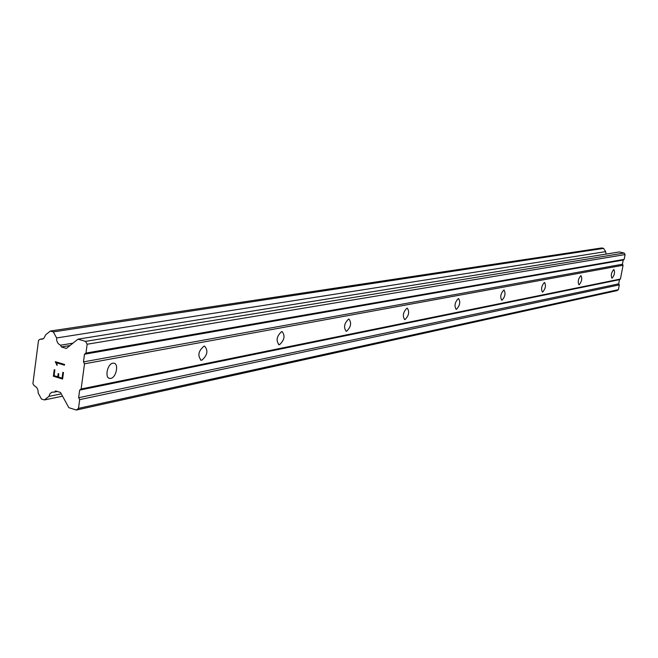 <?xml version="1.0" encoding="UTF-8"?>
<svg xmlns="http://www.w3.org/2000/svg" width="658" height="658" viewBox="0 0 658 658"><rect width="100%" height="100%" fill="white"/><g stroke="black" fill="none" stroke-linecap="round" stroke-linejoin="round"><path stroke-width="0.99" d="M612.105 278.169L611.932 278.178C610.739 275.357 611.348 272.478 613.741 269.533L613.906 269.525C615.09 272.346 614.49 275.225 612.105 278.169M579.147 284.758L578.95 284.766C577.601 281.805 578.234 278.778 580.833 275.686L581.022 275.677C582.371 278.63 581.746 281.657 579.147 284.758M542.644 292.062L542.414 292.07C540.884 288.952 541.542 285.769 544.388 282.504L544.61 282.496C546.14 285.597 545.482 288.788 542.644 292.062M501.996 300.188L501.725 300.196C499.973 296.914 500.664 293.55 503.798 290.096L504.053 290.088C505.796 293.353 505.114 296.725 501.996 300.188M456.438 309.293L456.126 309.301C454.11 305.838 454.843 302.269 458.297 298.6L458.601 298.592C460.608 302.047 459.893 305.616 456.438 309.293M405.04 319.566L404.662 319.582C402.342 315.906 403.107 312.106 406.957 308.199L407.327 308.191C409.646 311.851 408.881 315.643 405.04 319.566M346.601 331.245L346.141 331.27C343.443 327.355 344.249 323.3 348.576 319.122L349.011 319.105C351.717 323.004 350.911 327.051 346.601 331.245M279.56 344.652L278.992 344.677C275.825 340.49 276.689 336.148 281.583 331.648L282.126 331.624C285.292 335.786 284.437 340.128 279.56 344.652M201.866 360.181L201.159 360.214C197.408 355.723 198.329 351.043 203.931 346.166L204.605 346.141C208.356 350.607 207.443 355.287 201.866 360.181M110.758 378.391L109.861 378.44C104.457 378.268 107.287 363.841 112.855 363.2L113.719 363.158C119.098 363.372 116.318 377.659 110.758 378.391M76.328 410.041L616.982 290.63L618.413 289.66L619.326 284.873L618.685 283.853L619.482 279.683L620.436 279.033L623.06 265.248L622.427 264.228L623.225 260.042L624.179 259.384L625.1 254.564L624.138 253.034L619.342 251.948L78.006 339.158L85.573 341.379L87.16 344.241L85.968 353.075L84.495 354.226L83.467 361.892L84.52 363.8L81.123 388.985L79.659 390.12L78.639 397.72L79.684 399.636L78.508 408.363L76.328 410.041L68.835 407.672L60.511 392.464L55.568 390.918L54.425 392.078L51.818 392.209L49.918 393.788L48.939 396.371L44.382 399.941L41.446 399.011L38.156 392.982C38.296 389.437 36.98 387.027 34.232 385.769L32.9 383.688L38.526 340.318L40.278 339.166L42.293 339.191L43.79 338.434L45.747 334.741L50.329 331.04L53.298 331.912L56.621 337.949C56.481 341.551 57.814 343.961 60.618 345.203L61.375 346.955L66.359 348.436L78.006 339.158M606.117 254.087L605.64 251.636L603.608 248.387L601.716 247.959L50.329 331.04M54.252 369.681L53.388 376.212L54.236 369.681L54.853 369.862L54.088 375.652L57.772 376.787L58.192 373.629L57.789 376.779M58.192 373.629L58.809 373.818L58.389 376.976L62.082 378.111L62.855 372.305L63.472 372.494L62.6 379.049L53.38 376.212L62.6 379.049M62.864 372.313L62.091 378.103M57.336 365.239L56.687 365.05L57.328 365.239L56.399 362.764L64.451 365.198L56.399 362.764M56.687 365.05L56.374 363.808L56.695 365.042M56.374 363.808L55.288 361.81L56.391 363.8M55.305 361.653L64.55 364.45L64.451 365.206M620.436 279.033L81.123 388.985M623.06 265.248L84.52 363.8M619.482 279.683L79.659 390.12M618.685 283.853L78.639 397.72M619.326 284.873L79.684 399.636M618.413 289.66L78.508 408.363M57.369 391.485L54.425 392.078M61.276 393.854L48.939 396.371M62.551 396.19L44.382 399.941M43.461 338.664L40.278 339.166M603.608 248.387L53.298 331.912M605.64 251.636L56.621 337.949M72.956 343.18L60.618 345.203M70.011 345.524L61.375 346.955M624.138 253.034L85.573 341.379M625.1 254.564L87.16 344.241M624.179 259.384L85.968 353.075M623.225 260.042L84.495 354.226M622.427 264.228L83.467 361.892M278.515 344.545L278.992 344.677M200.509 360.033L201.159 360.214M108.957 378.161L109.861 378.44"/></g></svg>
